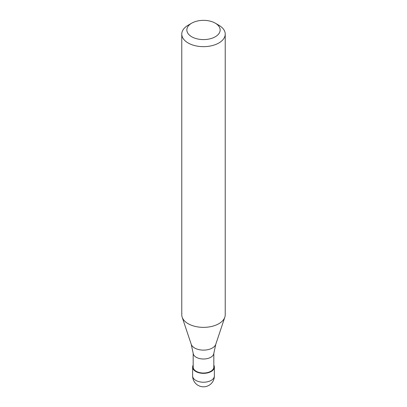 <?xml version="1.0" encoding="UTF-8"?>
<svg xmlns="http://www.w3.org/2000/svg" width="407" height="407" viewBox="0 0 407 407"><rect width="100%" height="100%" fill="white"/><g stroke="black" fill="none" stroke-linecap="round" stroke-linejoin="round"><path stroke-width="0.61" d="M193.177 365.12A10.867 6.273 0 0 0 192.633 367.078A10.867 6.273 0 0 0 199.344 372.873A10.867 6.273 0 0 0 211.182 371.515A10.867 6.273 180 0 0 214.367 367.078A10.867 6.273 180 0 0 213.823 365.12M193.177 353.24L193.177 367.078A10.323 5.957 0 0 0 199.552 372.583A10.323 5.957 0 0 0 210.801 371.291A10.323 5.957 180 0 0 213.823 367.078L213.823 353.24M191.214 344.266L193.198 353.418A10.323 5.957 0 0 0 199.847 358.623A10.323 5.957 0 0 0 210.801 357.265A10.323 5.957 180 0 0 213.802 353.418L215.786 344.266A12.515 7.224 180 0 1 212.347 348.005A12.515 7.224 0 0 1 199.832 349.806A12.515 7.224 0 0 1 191.214 344.266L182.163 317.19A21.729 12.546 0 0 0 197.13 326.811A21.729 12.546 0 0 0 218.864 323.687A21.729 12.546 180 0 0 224.837 317.19A21.729 12.546 180 0 0 225.229 314.815L225.229 34.107A21.729 12.546 180 0 1 218.864 42.979A21.729 12.546 0 0 1 195.182 45.701A21.729 12.546 0 0 1 181.771 34.107A21.729 12.546 0 0 1 188.136 25.239L191.717 23.168A16.662 9.62 0 0 0 191.717 36.767A16.662 9.62 0 0 0 215.283 36.767A16.662 9.62 180 0 0 215.283 23.168L218.864 25.239A21.729 12.546 180 0 1 225.229 34.107M181.771 34.107L181.771 314.815A21.729 12.546 0 0 0 182.163 317.19M188.136 25.239L191.717 23.168A16.662 9.62 180 0 1 215.283 23.168M214.367 375.951A10.867 10.867 0 0 1 208.933 385.358A10.867 10.867 0 0 1 192.633 375.951A10.867 6.273 0 0 0 199.344 381.746A10.867 6.273 0 0 0 211.182 380.387A10.867 6.273 180 0 0 214.367 375.951L214.367 367.078M192.633 375.951L192.633 367.078M215.786 344.266L224.837 317.19"/></g></svg>
